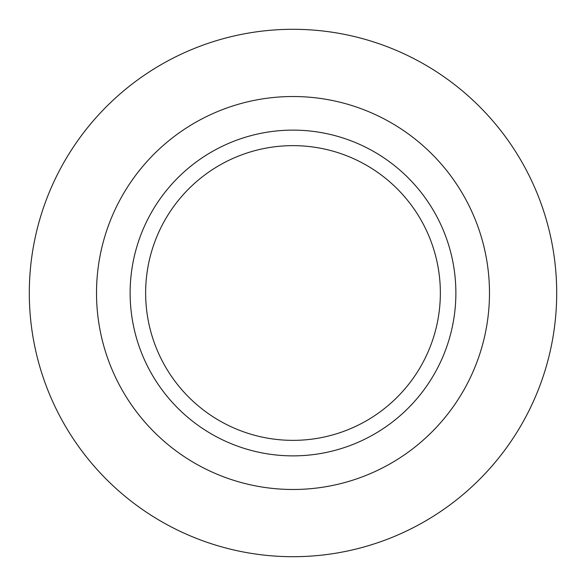 <?xml version="1.0" encoding="UTF-8"?>
<svg xmlns="http://www.w3.org/2000/svg" width="586" height="586" viewBox="0 0 586 586"><rect width="100%" height="100%" fill="white"/><g stroke="black" fill="none" stroke-linecap="round" stroke-linejoin="round"><path stroke-width="0.88" d="M29.3 293A263.7 263.7 0 0 0 424.85 521.372A263.7 263.7 0 0 0 424.85 64.628A263.7 263.7 0 0 0 29.3 293M145.636 293A147.364 147.364 0 0 0 366.682 420.616A147.364 147.364 0 0 0 366.682 165.384A147.364 147.364 0 0 0 145.636 293M130.129 293A162.871 162.871 0 0 0 374.439 434.05A162.871 162.871 0 0 0 374.439 151.95A162.871 162.871 0 0 0 130.129 293M96.514 293A196.486 196.486 0 0 0 391.243 463.16A196.486 196.486 0 0 0 391.243 122.84A196.486 196.486 0 0 0 96.514 293"/></g></svg>
